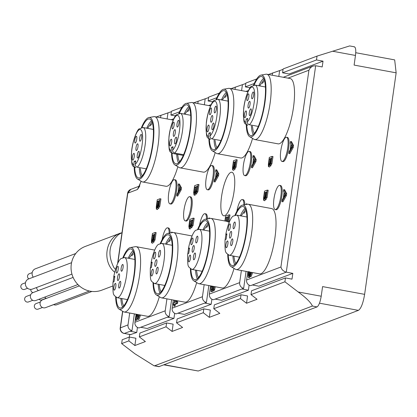 <?xml version="1.0" encoding="UTF-8"?>
<svg xmlns="http://www.w3.org/2000/svg" width="417" height="417" viewBox="0 0 417 417"><rect width="100%" height="100%" fill="white"/><g stroke="black" fill="none" stroke-linecap="round" stroke-linejoin="round"><path stroke-width="0.63" d="M355.743 52.714L394.675 59.892L396.15 72.834L364.625 294.35C363.129 303.206 361.065 308.549 358.417 310.368L198.252 371.015L163.975 364.875M162.166 239.483A12.302 3.206 100.5 0 1 167.571 227.828L168.504 228A12.302 3.206 100.5 0 1 170.126 232.999M199.519 225.342A12.302 3.206 100.5 0 1 204.929 213.686L205.862 213.858A12.302 3.206 100.5 0 1 207.484 218.852M236.877 211.195A12.302 3.206 100.5 0 1 242.287 199.54L243.22 199.712A12.302 3.206 100.5 0 1 244.842 204.705M279.645 185.393L280.578 185.565A12.302 3.206 100.5 0 1 281.803 196.355A12.302 3.206 100.5 0 1 276.117 209.756L275.184 209.584A12.302 3.206 100.5 0 1 274.261 196.907A12.302 3.206 100.5 0 1 279.645 185.393A12.302 3.206 100.5 0 1 280.87 196.183A12.302 3.206 100.5 0 1 275.184 209.584M189.678 196.678L190.611 196.85A12.302 3.206 100.5 0 1 191.841 207.64A12.302 3.206 100.5 0 1 186.149 221.041L185.216 220.869A12.302 3.206 100.5 0 1 184.293 208.192A12.302 3.206 100.5 0 1 189.678 196.678A12.302 3.206 100.5 0 1 190.903 207.463A12.302 3.206 100.5 0 1 185.216 220.869M291.493 141.624L293.558 145.517L293.297 147.352L289.779 153.665L288.845 153.492L289.122 151.553L290.175 149.734L290.936 144.355L290.3 143.26L290.56 141.452L291.493 141.624M267.271 190.095L266.166 197.319L264.998 199.133L264.941 197.877L263.617 200.306L263.56 198.106L264.503 191.142L267.271 190.095L268.209 190.267L267.099 197.491L265.937 199.305M265.514 199.519L264.759 200.739L263.617 200.306M215.281 286.74L214.672 289.507L213.874 290.93L212.941 290.753L214.025 286.505M213.108 290.79L212.154 291.749L210.887 291.254L211.19 285.984M246.249 204.455L246.348 203.751L247.453 204.241M236.257 159.695L235.146 166.92L233.984 168.734L233.921 167.478L232.597 169.912L232.54 167.707L233.489 160.743L236.257 159.695L237.19 159.867L236.079 167.092L234.917 168.906M234.495 169.12L233.744 170.339L232.597 169.912M216.777 169.912L218.842 173.806L218.581 175.64L215.063 181.953L214.13 181.781L214.406 179.842L215.459 178.023L216.225 172.648L215.584 171.549L215.844 169.74L216.777 169.912M193.248 218.122L192.122 225.352L190.715 227.26L190.595 226.03L189.261 228.787L188.854 226.389L189.792 219.431L193.248 218.122L194.181 218.294L193.055 225.524L191.653 227.432M191.153 227.593L190.194 228.959L189.261 228.787M179.419 184.059L181.484 187.952L181.223 189.787L177.705 196.099L176.772 195.927L177.048 193.988L178.101 192.169L178.867 186.79L178.231 185.695L178.486 183.887L179.419 184.059M155.213 232.451L154.087 239.791L152.919 241.625L152.862 240.354L151.533 242.814L151.48 240.573L152.445 233.499L155.213 232.451L156.146 232.623L155.02 239.963L153.852 241.797M153.43 242.022L152.679 243.252L151.533 242.814M224.727 215.688A22.137 5.765 100.5 0 1 223.799 215.787A22.137 5.765 100.5 0 1 222.141 192.972A22.137 5.765 100.5 0 1 231.826 172.242A22.137 5.765 100.5 0 1 233.781 193.358A22.137 5.765 100.5 0 1 224.727 215.688M115.665 297.086A31.437 8.189 -79.5 0 0 119.043 309.106A31.437 8.189 -79.5 0 0 134.342 275.131A31.437 8.189 -79.5 0 0 130.396 247.562L135.343 246.682A33.209 8.648 100.5 0 1 136.197 246.682A33.209 8.648 100.5 0 1 139.513 275.804A33.209 8.648 100.5 0 1 124.151 311.999L147.509 316.31A33.209 8.648 -79.5 0 0 159.336 296.727M190.381 268.793A31.437 8.189 -79.5 0 0 193.759 280.818A31.437 8.189 -79.5 0 0 209.058 246.843A31.437 8.189 -79.5 0 0 205.112 219.274L210.059 218.393A33.209 8.648 100.5 0 1 210.913 218.393A33.209 8.648 100.5 0 1 214.229 247.516A33.209 8.648 100.5 0 1 198.862 283.711L222.219 288.017A33.209 8.648 -79.5 0 0 234.052 268.433M134.17 167.066A31.437 8.189 -79.5 0 0 137.547 179.086A31.437 8.189 -79.5 0 0 152.846 145.111A31.437 8.189 -79.5 0 0 148.9 117.542L153.847 116.666A33.209 8.648 100.5 0 1 154.702 116.661A33.209 8.648 100.5 0 1 158.017 145.783A33.209 8.648 100.5 0 1 142.656 181.979L166.013 186.29A33.209 8.648 -79.5 0 0 177.845 166.706M208.886 138.772A31.437 8.189 -79.5 0 0 212.263 150.798A31.437 8.189 -79.5 0 0 227.562 116.823A31.437 8.189 -79.5 0 0 223.616 89.254L228.563 88.373A33.209 8.648 100.5 0 1 229.418 88.373A33.209 8.648 100.5 0 1 232.733 117.495A33.209 8.648 100.5 0 1 217.366 153.691L240.724 157.996A33.209 8.648 -79.5 0 0 252.556 138.413M254.724 139.544L278.082 143.855A33.209 8.648 -79.5 0 0 293.448 107.659A33.209 8.648 -79.5 0 0 290.133 78.537L266.776 74.226A33.209 8.648 100.5 0 1 270.091 103.348A33.209 8.648 100.5 0 1 254.724 139.544A33.209 8.648 100.5 0 1 253.927 139.236L249.621 136.651A31.437 8.189 -79.5 0 0 264.92 102.676A31.437 8.189 -79.5 0 0 260.974 75.107A31.437 8.189 -79.5 0 0 253.526 85.136M171.528 152.919A31.437 8.189 -79.5 0 0 174.905 164.939A31.437 8.189 -79.5 0 0 190.204 130.964A31.437 8.189 -79.5 0 0 186.258 103.4L191.205 102.519A33.209 8.648 100.5 0 1 192.06 102.514A33.209 8.648 100.5 0 1 195.375 131.642A33.209 8.648 100.5 0 1 180.008 167.837L203.366 172.143A33.209 8.648 -79.5 0 0 215.198 152.559M236.22 269.564L259.577 273.875A33.209 8.648 -79.5 0 0 274.944 237.68A33.209 8.648 -79.5 0 0 271.629 208.557L248.271 204.247A33.209 8.648 100.5 0 1 251.587 233.369A33.209 8.648 100.5 0 1 236.22 269.564A33.209 8.648 100.5 0 1 235.423 269.257L231.117 266.671A31.437 8.189 -79.5 0 0 246.416 232.696A31.437 8.189 -79.5 0 0 242.47 205.128A31.437 8.189 -79.5 0 0 235.021 215.151M153.023 282.94A31.437 8.189 -79.5 0 0 156.401 294.96A31.437 8.189 -79.5 0 0 171.7 260.985A31.437 8.189 -79.5 0 0 167.754 233.421L172.701 232.54A33.209 8.648 100.5 0 1 173.555 232.535A33.209 8.648 100.5 0 1 176.871 261.657A33.209 8.648 100.5 0 1 161.504 297.853L184.861 302.163A33.209 8.648 -79.5 0 0 196.694 282.58M129.697 313.021L128.009 324.9A4.921 4.691 69.3 0 0 131.996 330.577L130.198 331.26L136.734 332.464L130.578 334.596M136.093 314.204L134.941 322.273A4.921 4.691 -110.7 0 0 138.929 327.955L140.711 327.277L147.253 328.487L173.957 318.374L174.671 313.323M166.93 298.853L165.226 310.811A4.921 4.691 69.3 0 0 169.213 316.487L167.415 317.165L173.957 318.374M173.321 300.031L172.164 308.184A4.921 4.691 -110.7 0 0 176.146 313.86L177.929 313.188L184.47 314.392L211.174 304.28L211.893 299.229M204.158 284.686L202.448 296.716A4.921 4.691 69.3 0 0 206.431 302.393L204.632 303.076L211.174 304.28M210.554 285.864L209.381 294.089A4.921 4.691 -110.7 0 0 213.368 299.766L215.151 299.093L221.688 300.297L248.391 290.19L249.111 285.139M241.386 270.518L239.666 282.622A4.921 4.691 69.3 0 0 243.653 288.298L241.855 288.981L248.391 290.19M247.781 271.696L246.598 280A4.921 4.691 -110.7 0 0 250.586 285.676L252.368 284.999L258.91 286.208L292.823 273.364L286.281 272.16L252.368 284.999M171.533 232.749L171.632 232.04L172.737 232.535M160.008 198.742L158.882 206.081L157.715 207.916L157.657 206.644L156.333 209.105L156.276 206.863L157.24 199.79L160.008 198.742L160.941 198.914L159.82 206.253L158.653 208.088M158.225 208.312L157.475 209.542L156.333 209.105M137.339 317.353L136.917 320.292L135.577 320.277L136.432 314.267M138.543 314.653L138.804 316.967M140.571 315.028L138.887 319.495L137.954 319.323L137.459 318.234L137.031 314.303M177.376 300.782L177.736 302.111L177.553 303.425L175.312 304.274L175.057 306.042L174.671 306.187L173.733 306.015L173.988 304.248L173.159 304.561L173.92 304.702M198.049 184.413L196.918 191.643L195.516 193.551L195.391 192.32L194.056 195.078L193.65 192.68L194.588 185.721L198.049 184.413L198.982 184.585L197.851 191.815L196.449 193.723M195.954 193.884L194.989 195.25L194.056 195.078M208.891 218.602L208.99 217.898L210.095 218.388M254.135 155.77L256.2 159.659L255.939 161.499L252.421 167.806L251.487 167.634L251.764 165.695L252.817 163.881L253.583 158.502L252.942 157.402L253.202 155.598L254.135 155.77M224.909 221.031L225.607 216.121L229.063 214.812L229.996 214.984L228.87 222.214M252.639 272.593L251.123 276.507L250.184 276.33L249.882 274.626L249.309 276.58L248.49 277.467L248.063 276.544L248.516 271.832M250.393 276.372L249.423 277.639L248.49 277.467M272.072 156.385L270.961 163.61L269.799 165.424L269.736 164.168L268.418 166.602L268.355 164.397L269.304 157.433L272.072 156.385L273.005 156.557L271.894 163.782L270.732 165.596M270.31 165.81L269.559 167.029L268.418 166.602M284.639 189.782L286.703 193.67L286.443 195.505L282.924 201.818L281.991 201.646L282.267 199.707L283.32 197.887L284.086 192.513L283.445 191.413L283.706 189.605L284.639 189.782M286.495 137.24L287.433 137.412A12.302 3.206 100.5 0 1 288.658 148.197A12.302 3.206 100.5 0 1 282.971 161.603L282.033 161.431A12.302 3.206 100.5 0 1 281.115 148.754A12.302 3.206 100.5 0 1 286.495 137.24A12.302 3.206 100.5 0 1 287.725 148.025A12.302 3.206 100.5 0 1 282.033 161.431M249.137 151.381L250.075 151.559A12.302 3.206 100.5 0 1 251.3 162.343A12.302 3.206 100.5 0 1 245.613 175.75L244.675 175.578A12.302 3.206 100.5 0 1 243.757 162.901A12.302 3.206 100.5 0 1 249.137 151.381A12.302 3.206 100.5 0 1 250.367 162.171A12.302 3.206 100.5 0 1 244.675 175.578M211.784 165.528L212.717 165.7A12.302 3.206 100.5 0 1 213.942 176.485A12.302 3.206 100.5 0 1 208.255 189.891L207.322 189.719A12.302 3.206 100.5 0 1 206.399 177.043A12.302 3.206 100.5 0 1 211.784 165.528A12.302 3.206 100.5 0 1 213.009 176.313A12.302 3.206 100.5 0 1 207.322 189.719M174.426 179.675L175.359 179.847A12.302 3.206 100.5 0 1 176.584 190.632A12.302 3.206 100.5 0 1 170.897 204.038L169.964 203.866A12.302 3.206 100.5 0 1 169.041 191.189A12.302 3.206 100.5 0 1 174.426 179.675A12.302 3.206 100.5 0 1 175.651 190.46A12.302 3.206 100.5 0 1 169.964 203.866M137.454 327.413L136.734 332.464M129.656 334.486L129.291 337.072M129.374 337.04L128.827 340.892L121.644 343.608L122.197 339.756L129.374 337.04L135.911 338.244L134.873 345.531L145.392 341.549L139.341 336.91L166.044 326.798L172.096 331.437L182.61 327.46L176.558 322.815L203.261 312.703L209.313 317.347L219.832 313.365L213.78 308.726L240.484 298.614L246.536 303.253L257.049 299.27L250.998 294.631L284.91 281.788L285.463 277.936L251.545 290.779L250.998 294.631M139.341 336.91L139.888 333.058L166.591 322.946L173.133 324.15L172.096 331.437M176.558 322.815L177.105 318.963L203.809 308.851L210.35 310.06L209.313 317.347M213.78 308.726L214.328 304.874L241.031 294.762L247.573 295.966L246.536 303.253M285.463 277.936L291.999 279.145L292.823 273.364M246.598 280L280.912 267.005L281.678 268.955L282.773 270.294L284.702 271.634L286.281 272.16L315.664 65.735L322.2 66.939L323.024 61.158L289.111 74.002L282.57 72.798L283.117 68.941L317.035 56.102L349.41 46.006M283.054 69.399L268.381 74.523M278.811 76.447L279.63 70.697M245.832 83.494L231.023 88.67M241.584 90.614L242.413 84.787M208.615 97.583L193.665 102.811M204.351 104.787L205.195 98.881M171.397 111.678L156.307 116.958M167.123 118.954L167.973 112.976M354.08 46.866C355.644 46.886 356.113 49.748 355.477 55.451L354.106 65.083L396.15 72.834M160.581 117.745L160.946 115.201M181.979 107.237L171.46 111.219L170.913 115.071L179.513 111.819M219.337 93.09L208.677 97.13L208.13 100.982L216.871 97.672M256.695 78.949L245.9 83.035L245.352 86.887L254.229 83.525M349.602 45.917L354.497 46.824M364.625 294.35L322.581 286.599L321.21 296.226C320.204 302.064 318.823 305.625 317.071 306.907L158.893 366.663M317.071 306.907L312.401 306.047L154.671 365.766L159.341 366.632M121.644 343.608L134.936 353.804L154.035 365.772L154.671 365.766M312.401 306.047C310.847 302.445 306.114 297.759 298.202 291.983L284.91 281.788M128.827 340.892L134.873 345.531M241.031 294.762L240.484 298.614M203.809 308.851L203.261 312.703M166.591 322.946L166.044 326.798M235.042 89.41L235.381 87.017M212.8 101.842L208.13 100.982M272.275 75.242L272.603 72.923M250.106 87.763L245.352 86.887M197.814 103.578L198.164 101.107M175.494 115.916L170.913 115.071M234.667 222.037A3.445 0.897 -79.5 0 0 233.259 225.508A3.445 0.897 -79.5 0 0 233.562 228.792A3.445 0.897 -79.5 0 0 235.068 225.571A3.445 0.897 -79.5 0 0 234.813 222.021A3.445 0.897 -79.5 0 0 234.667 222.037M231.049 231.383A3.445 0.897 -79.5 0 0 229.637 234.854A3.445 0.897 -79.5 0 0 229.944 238.138A3.445 0.897 -79.5 0 0 231.451 234.917A3.445 0.897 -79.5 0 0 231.19 231.367A3.445 0.897 -79.5 0 0 231.049 231.383M227.39 240.963A3.445 0.897 -79.5 0 0 225.983 244.44A3.445 0.897 -79.5 0 0 226.285 247.724A3.445 0.897 -79.5 0 0 227.791 244.498A3.445 0.897 -79.5 0 0 227.536 240.948A3.445 0.897 -79.5 0 0 227.39 240.963M232.269 238.889A3.445 0.897 -79.5 0 0 230.862 242.366A3.445 0.897 -79.5 0 0 231.164 245.649A3.445 0.897 -79.5 0 0 232.67 242.423A3.445 0.897 -79.5 0 0 232.415 238.873A3.445 0.897 -79.5 0 0 232.269 238.889M229.824 223.872A3.445 0.897 -79.5 0 0 228.417 227.343A3.445 0.897 -79.5 0 0 228.719 230.627A3.445 0.897 -79.5 0 0 230.226 227.406A3.445 0.897 -79.5 0 0 229.97 223.856A3.445 0.897 -79.5 0 0 229.824 223.872M225.154 239.733L226.144 239.16L226.895 233.864L225.805 234.323L226.77 234.766M197.309 236.184A3.445 0.897 -79.5 0 0 195.901 239.655A3.445 0.897 -79.5 0 0 196.204 242.939A3.445 0.897 -79.5 0 0 197.71 239.718A3.445 0.897 -79.5 0 0 197.455 236.168A3.445 0.897 -79.5 0 0 197.309 236.184M193.691 245.524A3.445 0.897 -79.5 0 0 192.284 249.001A3.445 0.897 -79.5 0 0 192.586 252.285A3.445 0.897 -79.5 0 0 194.093 249.058A3.445 0.897 -79.5 0 0 193.832 245.509A3.445 0.897 -79.5 0 0 193.691 245.524M190.032 255.11A3.445 0.897 -79.5 0 0 188.625 258.582A3.445 0.897 -79.5 0 0 188.932 261.871A3.445 0.897 -79.5 0 0 190.439 258.644A3.445 0.897 -79.5 0 0 190.178 255.095A3.445 0.897 -79.5 0 0 190.032 255.11M194.911 253.036A3.445 0.897 -79.5 0 0 193.504 256.507A3.445 0.897 -79.5 0 0 193.806 259.796A3.445 0.897 -79.5 0 0 195.312 256.57A3.445 0.897 -79.5 0 0 195.057 253.02A3.445 0.897 -79.5 0 0 194.911 253.036M192.466 238.013A3.445 0.897 -79.5 0 0 191.059 241.49A3.445 0.897 -79.5 0 0 191.361 244.774A3.445 0.897 -79.5 0 0 192.868 241.547A3.445 0.897 -79.5 0 0 192.612 237.998A3.445 0.897 -79.5 0 0 192.466 238.013M187.796 253.875L188.786 253.307L189.542 248.006L188.448 248.464L189.412 248.907M159.951 250.325A3.445 0.897 -79.5 0 0 158.543 253.802A3.445 0.897 -79.5 0 0 158.846 257.086A3.445 0.897 -79.5 0 0 160.352 253.859A3.445 0.897 -79.5 0 0 160.097 250.309A3.445 0.897 -79.5 0 0 159.951 250.325M156.333 259.671A3.445 0.897 -79.5 0 0 154.926 263.143A3.445 0.897 -79.5 0 0 155.228 266.427A3.445 0.897 -79.5 0 0 156.735 263.205A3.445 0.897 -79.5 0 0 156.479 259.655A3.445 0.897 -79.5 0 0 156.333 259.671M152.674 269.257A3.445 0.897 -79.5 0 0 151.267 272.728A3.445 0.897 -79.5 0 0 151.574 276.012A3.445 0.897 -79.5 0 0 153.081 272.791A3.445 0.897 -79.5 0 0 152.82 269.241A3.445 0.897 -79.5 0 0 152.674 269.257M157.553 267.182A3.445 0.897 -79.5 0 0 156.146 270.654A3.445 0.897 -79.5 0 0 156.448 273.938A3.445 0.897 -79.5 0 0 157.954 270.716A3.445 0.897 -79.5 0 0 157.699 267.167A3.445 0.897 -79.5 0 0 157.553 267.182M155.108 252.16A3.445 0.897 -79.5 0 0 153.701 255.631A3.445 0.897 -79.5 0 0 154.003 258.921A3.445 0.897 -79.5 0 0 155.51 255.694A3.445 0.897 -79.5 0 0 155.254 252.144A3.445 0.897 -79.5 0 0 155.108 252.16M150.438 268.022L151.428 267.448L152.184 262.152L151.09 262.611L152.054 263.054M122.593 264.472A3.445 0.897 -79.5 0 0 121.185 267.943A3.445 0.897 -79.5 0 0 121.493 271.227A3.445 0.897 -79.5 0 0 122.999 268.006A3.445 0.897 -79.5 0 0 122.739 264.456A3.445 0.897 -79.5 0 0 122.593 264.472M118.975 273.818A3.445 0.897 -79.5 0 0 117.568 277.289A3.445 0.897 -79.5 0 0 117.87 280.573A3.445 0.897 -79.5 0 0 119.377 277.347A3.445 0.897 -79.5 0 0 119.121 273.797A3.445 0.897 -79.5 0 0 118.975 273.818M115.321 283.398A3.445 0.897 -79.5 0 0 113.909 286.875A3.445 0.897 -79.5 0 0 114.216 290.159A3.445 0.897 -79.5 0 0 115.723 286.932A3.445 0.897 -79.5 0 0 115.462 283.383A3.445 0.897 -79.5 0 0 115.321 283.398M120.195 281.324A3.445 0.897 -79.5 0 0 118.788 284.801A3.445 0.897 -79.5 0 0 119.09 288.084A3.445 0.897 -79.5 0 0 120.596 284.858A3.445 0.897 -79.5 0 0 120.341 281.308A3.445 0.897 -79.5 0 0 120.195 281.324M117.75 266.307A3.445 0.897 -79.5 0 0 116.343 269.778A3.445 0.897 -79.5 0 0 116.645 273.062A3.445 0.897 -79.5 0 0 118.157 269.841A3.445 0.897 -79.5 0 0 117.896 266.291A3.445 0.897 -79.5 0 0 117.75 266.307M113.08 282.168L114.07 281.595L114.826 276.299L113.732 276.758L114.696 277.201M253.171 92.016A3.445 0.897 -79.5 0 0 251.764 95.488A3.445 0.897 -79.5 0 0 252.066 98.777A3.445 0.897 -79.5 0 0 253.572 95.55A3.445 0.897 -79.5 0 0 253.317 92.001A3.445 0.897 -79.5 0 0 253.171 92.016M249.554 101.362A3.445 0.897 -79.5 0 0 248.141 104.834A3.445 0.897 -79.5 0 0 248.449 108.118A3.445 0.897 -79.5 0 0 249.955 104.896A3.445 0.897 -79.5 0 0 249.694 101.347A3.445 0.897 -79.5 0 0 249.554 101.362M245.894 110.948A3.445 0.897 -79.5 0 0 244.487 114.42A3.445 0.897 -79.5 0 0 244.789 117.703A3.445 0.897 -79.5 0 0 246.301 114.477A3.445 0.897 -79.5 0 0 246.04 110.932A3.445 0.897 -79.5 0 0 245.894 110.948M250.773 108.873A3.445 0.897 -79.5 0 0 249.366 112.345A3.445 0.897 -79.5 0 0 249.668 115.629A3.445 0.897 -79.5 0 0 251.175 112.408A3.445 0.897 -79.5 0 0 250.919 108.858A3.445 0.897 -79.5 0 0 250.773 108.873M248.329 93.851A3.445 0.897 -79.5 0 0 246.921 97.323A3.445 0.897 -79.5 0 0 247.224 100.606A3.445 0.897 -79.5 0 0 248.73 97.385A3.445 0.897 -79.5 0 0 248.475 93.835A3.445 0.897 -79.5 0 0 248.329 93.851M247.761 125.251L247.703 125.241C244.956 122.775 243.174 127.023 243.674 108.67C244.993 95.967 250.325 86.022 251.17 86.528L255.11 85.084A20.417 5.317 100.5 0 1 257.096 103.343A20.417 5.317 100.5 0 1 249.277 124.74L248.099 124.151L247.302 122.707L247.776 118.433L246.254 119.012L245.759 122.968L246.395 124.469L247.761 125.251A20.417 5.317 100.5 0 1 247.703 125.241A20.417 5.317 100.5 0 1 247.463 125.178M249.277 124.74L258.326 126.408M215.813 106.163A3.445 0.897 -79.5 0 0 214.406 109.635A3.445 0.897 -79.5 0 0 214.708 112.918A3.445 0.897 -79.5 0 0 216.215 109.697A3.445 0.897 -79.5 0 0 215.959 106.147A3.445 0.897 -79.5 0 0 215.813 106.163M212.196 115.504A3.445 0.897 -79.5 0 0 210.788 118.981A3.445 0.897 -79.5 0 0 211.091 122.264A3.445 0.897 -79.5 0 0 212.597 119.038A3.445 0.897 -79.5 0 0 212.336 115.488A3.445 0.897 -79.5 0 0 212.196 115.504M208.536 125.09A3.445 0.897 -79.5 0 0 207.129 128.566A3.445 0.897 -79.5 0 0 207.437 131.85A3.445 0.897 -79.5 0 0 208.943 128.624A3.445 0.897 -79.5 0 0 208.682 125.074A3.445 0.897 -79.5 0 0 208.536 125.09M213.415 123.015A3.445 0.897 -79.5 0 0 212.008 126.492A3.445 0.897 -79.5 0 0 212.31 129.776A3.445 0.897 -79.5 0 0 213.817 126.549A3.445 0.897 -79.5 0 0 213.561 122.999A3.445 0.897 -79.5 0 0 213.415 123.015M210.971 107.998A3.445 0.897 -79.5 0 0 209.563 111.469A3.445 0.897 -79.5 0 0 209.866 114.753A3.445 0.897 -79.5 0 0 211.372 111.527A3.445 0.897 -79.5 0 0 211.117 107.982A3.445 0.897 -79.5 0 0 210.971 107.998M210.408 139.398L210.345 139.387C207.598 136.922 205.816 141.17 206.316 122.812C207.635 110.109 212.967 100.163 213.812 100.669L217.752 99.23A20.417 5.317 100.5 0 1 219.738 117.49A20.417 5.317 100.5 0 1 211.919 138.887L210.741 138.298L209.944 136.854L210.418 132.58L208.896 133.159L208.401 137.115L209.037 138.611L210.408 139.398A20.417 5.317 100.5 0 1 210.345 139.387A20.417 5.317 100.5 0 1 210.111 139.32M211.919 138.887L220.968 140.555M178.455 120.305A3.445 0.897 -79.5 0 0 177.048 123.781A3.445 0.897 -79.5 0 0 177.35 127.065A3.445 0.897 -79.5 0 0 178.862 123.839A3.445 0.897 -79.5 0 0 178.601 120.289A3.445 0.897 -79.5 0 0 178.455 120.305M174.838 129.651A3.445 0.897 -79.5 0 0 173.43 133.122A3.445 0.897 -79.5 0 0 173.733 136.411A3.445 0.897 -79.5 0 0 175.239 133.185A3.445 0.897 -79.5 0 0 174.984 129.635A3.445 0.897 -79.5 0 0 174.838 129.651M171.184 139.236A3.445 0.897 -79.5 0 0 169.771 142.708A3.445 0.897 -79.5 0 0 170.079 145.992A3.445 0.897 -79.5 0 0 171.585 142.77A3.445 0.897 -79.5 0 0 171.324 139.221A3.445 0.897 -79.5 0 0 171.184 139.236M176.057 137.162A3.445 0.897 -79.5 0 0 174.65 140.633A3.445 0.897 -79.5 0 0 174.952 143.917A3.445 0.897 -79.5 0 0 176.459 140.696A3.445 0.897 -79.5 0 0 176.203 137.146A3.445 0.897 -79.5 0 0 176.057 137.162M173.613 122.139A3.445 0.897 -79.5 0 0 172.205 125.616A3.445 0.897 -79.5 0 0 172.508 128.9A3.445 0.897 -79.5 0 0 174.014 125.673A3.445 0.897 -79.5 0 0 173.759 122.124A3.445 0.897 -79.5 0 0 173.613 122.139M173.05 153.539L183.292 155.432L172.987 153.534C170.24 151.063 168.458 155.317 168.958 136.958C170.277 124.256 175.609 114.31 176.454 114.816L180.394 113.372A20.417 5.317 100.5 0 1 182.38 131.636A20.417 5.317 100.5 0 1 174.561 153.029L173.383 152.44L172.586 151.001L173.06 146.727L171.538 147.3L171.043 151.256L171.679 152.758L173.05 153.539A20.417 5.317 100.5 0 1 172.987 153.534A20.417 5.317 100.5 0 1 172.753 153.466M174.561 153.029L183.616 154.702M141.097 134.451A3.445 0.897 -79.5 0 0 139.69 137.923A3.445 0.897 -79.5 0 0 139.997 141.212A3.445 0.897 -79.5 0 0 141.504 137.985A3.445 0.897 -79.5 0 0 141.243 134.436A3.445 0.897 -79.5 0 0 141.097 134.451M137.48 143.797A3.445 0.897 -79.5 0 0 136.072 147.269A3.445 0.897 -79.5 0 0 136.375 150.553A3.445 0.897 -79.5 0 0 137.881 147.331A3.445 0.897 -79.5 0 0 137.626 143.782A3.445 0.897 -79.5 0 0 137.48 143.797M133.826 153.383A3.445 0.897 -79.5 0 0 132.418 156.855A3.445 0.897 -79.5 0 0 132.721 160.138A3.445 0.897 -79.5 0 0 134.227 156.912A3.445 0.897 -79.5 0 0 133.966 153.362A3.445 0.897 -79.5 0 0 133.826 153.383M138.699 151.308A3.445 0.897 -79.5 0 0 137.292 154.78A3.445 0.897 -79.5 0 0 137.594 158.064A3.445 0.897 -79.5 0 0 139.101 154.837A3.445 0.897 -79.5 0 0 138.845 151.288A3.445 0.897 -79.5 0 0 138.699 151.308M136.255 136.286A3.445 0.897 -79.5 0 0 134.847 139.758A3.445 0.897 -79.5 0 0 135.15 143.041A3.445 0.897 -79.5 0 0 136.661 139.82A3.445 0.897 -79.5 0 0 136.401 136.27A3.445 0.897 -79.5 0 0 136.255 136.286M135.692 167.686L135.629 167.676C132.882 165.21 131.105 169.458 131.6 151.105C132.924 138.402 138.251 128.457 139.096 128.962L143.036 127.519A20.417 5.317 100.5 0 1 145.027 145.778A20.417 5.317 100.5 0 1 137.203 167.175L136.025 166.586L135.228 165.142L135.702 160.868L134.18 161.447L133.685 165.403L134.321 166.904L135.692 167.686A20.417 5.317 100.5 0 1 135.629 167.676A20.417 5.317 100.5 0 1 135.395 167.613M137.203 167.175L146.258 168.843M246.244 124.631A31.437 8.189 -79.5 0 0 249.621 136.651M246.734 124.918A30.014 7.814 -79.5 0 0 250.633 135.541A30.014 7.814 -79.5 0 0 263.763 107.44A30.014 7.814 -79.5 0 0 261.522 76.509A30.014 7.814 -79.5 0 0 254.089 85.037M223.616 89.254A31.437 8.189 -79.5 0 0 216.168 99.277M209.376 139.064A30.014 7.814 -79.5 0 0 213.275 149.682A30.014 7.814 -79.5 0 0 226.405 121.587A30.014 7.814 -79.5 0 0 224.164 90.656A30.014 7.814 -79.5 0 0 216.731 99.183M186.258 103.4A31.437 8.189 -79.5 0 0 178.81 113.424M172.018 153.211A30.014 7.814 -79.5 0 0 175.922 163.829A30.014 7.814 -79.5 0 0 189.052 135.733A30.014 7.814 -79.5 0 0 186.806 104.803A30.014 7.814 -79.5 0 0 179.378 113.33M148.9 117.542A31.437 8.189 -79.5 0 0 141.452 127.571M134.66 167.353A30.014 7.814 -79.5 0 0 138.564 177.976A30.014 7.814 -79.5 0 0 151.694 149.875A30.014 7.814 -79.5 0 0 149.448 118.944A30.014 7.814 -79.5 0 0 142.02 127.472M227.734 254.651A31.437 8.189 -79.5 0 0 231.117 266.671M228.229 254.938A30.014 7.814 -79.5 0 0 232.128 265.556A30.014 7.814 -79.5 0 0 245.259 237.461A30.014 7.814 -79.5 0 0 243.017 206.53A30.014 7.814 -79.5 0 0 235.584 215.057M205.112 219.274A31.437 8.189 -79.5 0 0 197.663 229.298M190.871 269.085A30.014 7.814 -79.5 0 0 194.77 279.703A30.014 7.814 -79.5 0 0 207.901 251.607A30.014 7.814 -79.5 0 0 205.659 220.676A30.014 7.814 -79.5 0 0 198.226 229.204M167.754 233.421A31.437 8.189 -79.5 0 0 160.305 243.445M153.513 283.232A30.014 7.814 -79.5 0 0 157.417 293.849A30.014 7.814 -79.5 0 0 170.543 265.754A30.014 7.814 -79.5 0 0 168.301 234.818A30.014 7.814 -79.5 0 0 160.868 243.351M130.396 247.562A31.437 8.189 -79.5 0 0 122.947 257.586M116.155 297.373A30.014 7.814 -79.5 0 0 120.06 307.991A30.014 7.814 -79.5 0 0 133.19 279.896A30.014 7.814 -79.5 0 0 130.943 248.965A30.014 7.814 -79.5 0 0 123.515 257.492M315.664 65.735L313.047 66.016L311.577 66.809L309.998 68.32L308.924 70.212L287.98 78.141M323.024 61.158L316.482 59.954L282.57 72.798M316.482 59.954L317.035 56.102M161.504 297.853A33.209 8.648 100.5 0 1 160.707 297.55L156.401 294.96M242.47 205.128L247.417 204.247A33.209 8.648 100.5 0 1 248.271 204.247M180.008 167.837A33.209 8.648 100.5 0 1 179.216 167.53L174.905 164.939M260.974 75.107L265.921 74.231A33.209 8.648 100.5 0 1 266.776 74.226M217.366 153.691A33.209 8.648 100.5 0 1 216.569 153.383L212.263 150.798M142.656 181.979A33.209 8.648 100.5 0 1 141.858 181.671L137.547 179.086M198.862 283.711A33.209 8.648 100.5 0 1 198.065 283.404L193.759 280.818M124.151 311.999A33.209 8.648 100.5 0 1 123.354 311.692L119.043 309.106M121.785 298.556L122.577 303.341L123.687 305.979M133.518 251.873L129.077 258.378M128.243 258.222A30.014 7.814 100.5 0 1 133.023 250.789M122.65 307.027A30.014 7.814 100.5 0 1 120.836 298.379M159.143 284.41L159.935 289.195L161.045 291.832M170.876 237.726L166.435 244.232M165.601 244.075A30.014 7.814 100.5 0 1 170.381 236.648M160.008 292.885A30.014 7.814 100.5 0 1 158.194 284.238M196.501 270.268L197.293 275.053L198.403 277.691M208.234 223.58L203.793 230.085M202.959 229.934A30.014 7.814 100.5 0 1 207.739 222.501M197.366 278.738A30.014 7.814 100.5 0 1 195.552 270.091M233.859 256.121L234.651 260.906L235.761 263.544M245.592 209.438L241.151 215.943M240.317 215.787A30.014 7.814 100.5 0 1 245.097 208.359M234.724 264.592A30.014 7.814 100.5 0 1 232.91 255.944M140.289 168.536L141.082 173.321L142.192 175.958M152.023 121.853L147.582 128.358M146.748 128.201A30.014 7.814 100.5 0 1 151.527 120.774M141.155 177.006A30.014 7.814 100.5 0 1 139.341 168.359M177.647 154.389L178.44 159.174L179.55 161.812M189.381 107.706L184.94 114.211M184.105 114.06A30.014 7.814 100.5 0 1 188.885 106.627M178.512 162.865A30.014 7.814 100.5 0 1 176.699 154.217M215.005 140.248L215.797 145.033L216.908 147.67M226.739 93.559L222.297 100.064M221.463 99.913A30.014 7.814 100.5 0 1 226.243 92.48M215.87 148.718A30.014 7.814 100.5 0 1 214.057 140.07M252.363 126.101L253.155 130.886L254.266 133.523M264.097 79.418L259.655 85.923M258.821 85.766A30.014 7.814 100.5 0 1 263.601 78.339M253.228 134.571A30.014 7.814 100.5 0 1 251.415 125.929M135.582 161.707L134.18 161.447M172.94 147.561L171.538 147.3M210.298 133.414L208.896 133.159M247.656 119.272L246.254 119.012M131.996 330.577L134.368 313.886M169.213 316.487L171.601 299.719M243.653 288.298L246.061 271.378M206.431 302.393L208.828 285.546M171.632 232.04L171.966 232.67M153.8 234.62L153.195 240.025L153.675 239.869L153.946 238.92L154.639 234.302L153.8 234.62L154.571 234.761M153.56 240.093L153.195 240.025L153.675 239.869M152.523 235.105L151.908 239.535L152.731 239.686L153.477 234.745L152.523 235.105L153.399 235.266M151.908 239.535L152.033 241.281M152.226 241.167L151.897 241.104L152.419 240.797L152.726 239.697M154.05 242.136L152.919 241.625M158.601 200.911L157.991 206.316L158.47 206.16L158.741 205.211L159.435 200.593L158.601 200.911L159.372 201.051M158.356 206.384L157.991 206.316L158.47 206.16M157.324 201.395L156.698 207.395L157.214 207.087L157.522 205.988L158.272 201.036L157.324 201.395L158.199 201.557M156.703 205.826L157.527 205.977M158.851 208.427L157.715 207.916M179.706 188.27L179.091 187.17L178.471 191.528L180.134 188.765L179.706 188.27M179.863 188.51L179.737 189.381M178.486 183.887L180.551 187.78L181.484 187.952M180.551 187.78L180.29 189.615L181.223 189.787M180.29 189.615L176.772 195.927M136.807 314.335L135.984 320.12L136.917 320.292M135.984 320.12L135.577 320.277M137.61 314.481L138.251 317.665L138.861 316.811L139.309 314.799M139.632 314.856L137.954 319.323M175.823 300.678L175.62 302.111M174.911 300.329L174.603 302.497L176.162 301.908L175.766 300.485M173.159 304.561L173.389 302.956L174.212 302.643L174.556 300.261M176.443 300.61L176.803 301.939L177.736 302.111M176.803 301.939L176.615 303.253L177.553 303.425M176.615 303.253L174.374 304.102L175.312 304.274M174.374 304.102L174.124 305.864L175.057 306.042M174.124 305.864L173.733 306.015M192.518 220.536L191.982 224.137M191.554 220.374L191.002 225.675L191.601 225.472L191.903 224.523L192.597 219.978L191.554 220.374L192.487 220.546M191.424 225.759L191.002 225.675L191.163 225.905M191.064 221.083L190.241 226.452M189.954 220.979L189.407 226.858L190.048 226.509L190.397 225.409L191.148 220.53L189.954 220.979L190.892 221.151M189.349 225.336L190.288 225.508M191.893 227.734L190.715 227.26M197.319 186.826L196.782 190.428M196.35 186.665L195.797 191.971L196.397 191.763L196.704 190.814L197.397 186.269L196.35 186.665L197.283 186.837M196.225 192.049L195.797 191.971L195.959 192.195M195.865 187.374L195.036 192.743M194.755 187.269L194.202 193.149L194.848 192.8L195.192 191.7L195.943 186.821L194.755 187.269L195.688 187.442M194.15 191.627L195.083 191.799M196.694 194.025L195.516 193.551M217.064 174.129L216.449 173.024L215.829 177.387L217.492 174.624L217.064 174.129M217.221 174.363L217.095 175.239M215.844 169.74L217.909 173.634L218.842 173.806M217.909 173.634L217.648 175.468L218.581 175.64M217.648 175.468L214.13 181.781M208.99 217.898L209.324 218.524M234.849 161.838L234.255 167.154L234.735 166.998L235 166.065L235.683 161.52L234.849 161.838L235.621 161.978M234.62 167.222L234.255 167.154L234.735 166.998M233.572 162.322L232.962 166.68L233.786 166.831L234.521 161.963L233.572 162.322L234.448 162.484M232.962 166.68L233.093 168.4M233.285 168.286L232.962 168.223L233.478 167.921L233.786 166.836M235.115 169.234L233.984 168.734M254.422 159.982L253.807 158.877L253.187 163.24L254.85 160.477L254.422 159.982M254.578 160.222L254.453 161.092M253.202 155.598L255.267 159.487L256.2 159.659M255.267 159.487L255.006 161.327L255.939 161.499M255.006 161.327L251.487 167.634M246.348 203.751L246.682 204.382M228.334 217.226L227.797 220.828M227.656 221.479L228.417 216.668L227.369 217.064L228.302 217.236M227.369 217.064L226.78 221.453M226.879 217.773L226.228 221.218M226.374 221.245L226.963 217.221L225.769 217.669L226.707 217.841M225.769 217.669L225.289 221.046M229.063 214.812L227.937 222.042M212.503 286.224L212.071 289.586M211.565 286.052L211.138 289.414L211.455 289.94L212.289 288.986L212.842 286.286M214.348 286.568L213.739 289.335L212.941 290.753M213.186 286.354L212.383 290.117L211.221 291.577M250.398 272.181L250.461 274.683M250.841 274.339L250.242 274.23L251.013 273.922L251.383 272.364M251.331 272.353L251.18 273.39M249.022 271.415L248.782 275.804M249.043 275.689L248.579 275.601L249.486 274.866L250.038 272.113M249.799 272.072L249.392 275.1M251.706 272.421L250.184 276.33M265.869 192.237L265.269 197.554L265.754 197.397L266.02 196.464L266.703 191.919L265.869 192.237L266.64 192.378M265.634 197.622L265.269 197.554L265.754 197.397M264.592 192.722L263.982 197.079L264.805 197.231L265.54 192.357L264.592 192.722L265.467 192.883M263.982 197.079L264.112 198.794M264.305 198.685L263.977 198.622L264.498 198.32L264.805 197.236M266.135 199.634L264.998 199.133M270.664 158.528L270.07 163.845L270.55 163.688L270.815 162.755L271.503 158.21L270.664 158.528L271.436 158.668M270.435 163.912L270.07 163.845L270.55 163.688M269.387 159.013L268.777 163.37L269.601 163.521L270.336 158.653L269.387 159.013L270.263 159.174M268.777 163.37L268.908 165.09M269.101 164.976L268.777 164.913L269.293 164.611L269.601 163.527M270.93 165.924L269.799 165.424M291.775 145.841L291.165 144.735L290.545 149.093L292.208 146.331L291.775 145.841M291.936 146.075L291.811 146.951M290.56 141.452L292.625 145.345L293.558 145.517M292.625 145.345L292.359 147.18L293.297 147.352M292.359 147.18L288.845 153.492M284.926 193.994L284.311 192.889L283.69 197.251L285.353 194.489L284.926 193.994M285.082 194.233L284.957 195.104M283.706 189.605L285.77 193.498L286.703 193.67M285.77 193.498L285.509 195.333L286.443 195.505M285.509 195.333L281.991 201.646M242.287 199.54A12.302 3.206 100.5 0 1 243.914 204.872M204.929 213.686A12.302 3.206 100.5 0 1 206.556 219.019M167.571 227.828A12.302 3.206 100.5 0 1 169.198 233.16M115.488 269.309L113.909 267.646C107.357 254.578 108.926 243.533 118.626 234.516L122.004 232.613M89.405 291.035L45.542 307.642A4.18 3.988 -110.7 0 1 40.089 302.997A4.18 3.988 -110.7 0 1 42.581 299.818L79.345 285.9M91.917 291.447L56.738 304.764A4.18 3.988 -110.7 0 1 53.605 304.587M77.911 284.54L35.857 300.464A4.18 3.988 -110.7 0 1 30.405 295.82A4.18 3.988 -110.7 0 1 32.896 292.64L73.121 277.409M46.376 298.379A4.18 3.988 -110.7 0 1 44.702 297.113M38.369 290.571A4.18 3.988 -110.7 0 1 36.529 287.522M71.943 274.11L32.49 289.054A5.411 5.16 -110.7 0 1 25.432 283.044A5.411 5.16 -110.7 0 1 28.653 278.931L71.562 262.684M33.292 277.175A5.411 5.16 -110.7 0 1 35.367 268.803L75.764 253.505M112.746 286.02L101.753 290.18A23.368 22.289 -110.7 0 1 72.636 276.221A23.368 22.289 -110.7 0 1 85.204 246.468L120.81 232.988C105.386 237.862 101.826 261.657 114.691 272.244M42.466 307.491L38.187 309.112A2.95 2.815 -110.7 0 1 34.34 305.833A2.95 2.815 -110.7 0 1 36.097 303.586L40.376 301.971M53.663 304.613L49.383 306.234A2.95 2.815 -110.7 0 1 48.914 306.365M32.781 300.313L28.502 301.934A2.95 2.815 -110.7 0 1 24.655 298.655A2.95 2.815 -110.7 0 1 26.412 296.414L30.691 294.793M46.172 298.291L41.893 299.912A2.95 2.815 -110.7 0 1 38.974 299.286M33.011 292.598A2.95 2.815 -110.7 0 1 30.775 289.372M27.569 288.283L24.697 289.372A2.95 2.815 -110.7 0 1 20.85 286.093A2.95 2.815 -110.7 0 1 22.607 283.852L25.479 282.762M28.799 278.874A2.95 2.815 -110.7 0 1 29.32 273.724L32.192 272.635M141.181 181.265L137.474 189.495L127.79 193.16A4.921 0.74 -171.9 0 0 127.592 193.332L117.589 263.633M117.839 263.101L127.79 193.16L130.776 189.401M122.754 311.332L120.414 327.778A4.921 4.691 69.3 0 0 124.402 333.454L130.938 334.658M128.009 324.9L120.216 327.944A4.921 4.921 0 0 0 124.193 333.475L130.198 331.26M165.226 310.811L134.941 322.273M202.448 296.716L172.164 308.184M239.666 282.622L209.381 294.089M280.912 267.005L308.924 70.212M204.632 303.076L177.929 313.188M241.855 288.981L215.151 299.093M167.415 317.165L140.711 327.277M225.175 239.525L225.905 234.239M246.911 217.002L236.606 215.104A20.417 5.317 100.5 0 1 238.133 236.147A20.417 5.317 100.5 0 1 229.199 255.261L239.504 257.164M187.817 253.672L188.552 248.381M209.553 231.148L199.248 229.246A20.417 5.317 100.5 0 1 200.775 250.294A20.417 5.317 100.5 0 1 191.841 269.408L202.146 271.305M150.459 267.818L151.194 262.528M172.195 245.295L161.89 243.392A20.417 5.317 100.5 0 1 163.417 264.435A20.417 5.317 100.5 0 1 154.483 283.55L164.788 285.452M113.101 281.96L113.836 276.674M134.837 259.437L124.532 257.539A20.417 5.317 100.5 0 1 126.059 278.582A20.417 5.317 100.5 0 1 117.125 297.696L127.43 299.599M247.286 121.879A17.957 4.676 -79.5 0 0 254.678 93.773A17.957 4.676 -79.5 0 0 246.254 96.577A17.957 4.676 -79.5 0 0 245.775 122.384M209.928 136.025A17.957 4.676 -79.5 0 0 217.32 107.92A17.957 4.676 -79.5 0 0 208.901 110.719A17.957 4.676 -79.5 0 0 208.417 136.531M172.57 150.172A17.957 4.676 -79.5 0 0 179.962 122.061A17.957 4.676 -79.5 0 0 171.543 124.865A17.957 4.676 -79.5 0 0 171.059 150.673M135.212 164.314A17.957 4.676 -79.5 0 0 142.609 136.208A17.957 4.676 -79.5 0 0 134.185 139.012A17.957 4.676 -79.5 0 0 133.701 164.819M358.417 310.368L319.453 303.185M164.303 364.75L198.252 371.015M298.202 291.983L321.21 296.226M355.477 55.451L332.469 51.208M153.195 239.087L153.878 239.212M151.84 240.5L152.486 240.619M154.087 239.791L155.02 239.963M157.996 205.378L158.679 205.503M156.636 206.79L157.282 206.91M158.882 206.081L159.82 206.253M137.933 317.102L138.679 317.238M190.965 224.763L191.804 224.919M189.308 226.28L190.084 226.426M192.122 225.352L193.055 225.524M195.766 191.054L196.605 191.21M194.103 192.571L194.885 192.717M196.918 191.643L197.851 191.815M234.255 166.232L234.938 166.357M232.9 167.634L233.541 167.749M235.146 166.92L236.079 167.092M211.466 286.38L212.399 286.552M211.138 289.414L212.003 289.57M213.739 289.335L214.672 289.507M212.383 290.117L213.004 290.232M250.242 276.752L249.309 276.58M265.275 196.631L265.957 196.756M263.919 198.028L264.56 198.148M266.166 197.319L267.099 197.491M270.07 162.922L270.753 163.047M268.715 164.324L269.356 164.439M270.961 163.61L271.894 163.782M124.031 333.371L130.735 334.684M139.794 186.045L137.474 189.495M211.153 104.599L208.594 105.569M248.511 90.453L245.952 91.422M173.795 118.746L171.236 119.71M236.606 215.104L233.171 216.1C232.102 216.569 228.657 220.411 225.811 234.286M229.199 255.261L226.342 253.109C226.322 251.644 224.633 254.891 225.065 239.66M199.248 229.246L195.813 230.241C194.744 230.716 191.299 234.557 188.453 248.433M191.841 269.408L188.984 267.25C188.964 265.791 187.275 269.038 187.707 253.807M161.89 243.392L158.455 244.388C157.386 244.857 153.941 248.699 151.095 262.574M154.483 283.55L151.626 281.397C151.606 279.937 149.917 283.185 150.355 267.949M124.532 257.539L121.097 258.535C120.028 259.004 116.583 262.846 113.742 276.721M117.125 297.696L114.274 295.544C114.248 294.079 112.559 297.326 112.997 282.095M255.11 85.084L265.415 86.986M217.752 99.23L228.057 101.128M180.394 113.372L190.699 115.274M143.036 127.519L153.341 129.421M313.047 66.016L283.31 77.275M173.555 232.535L192.034 235.944M192.06 102.514L210.538 105.923M229.418 88.373L247.891 91.782M154.702 116.661L173.18 120.07M210.913 218.393L229.386 221.802M136.197 246.682L154.676 250.091M262.397 83.39L263.846 81.445M243.893 213.41L245.342 211.466M206.535 227.557L207.984 225.613M225.039 97.536L226.488 95.592M169.177 241.704L170.626 239.754M187.681 111.683L189.13 109.739M131.819 255.845L133.268 253.901M150.323 125.825L151.772 123.88M154.035 365.772L158.924 366.673M120.216 327.944L122.593 311.238M139.429 186.123L130.719 189.422A4.921 4.921 0 0 0 127.592 193.332M139.789 186.055L139.174 186.561L141.024 181.176"/></g></svg>
